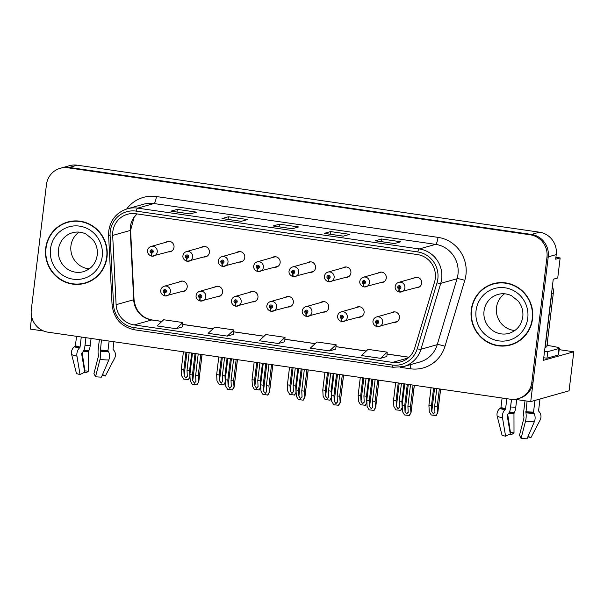 <?xml version="1.0" encoding="UTF-8"?>
<svg xmlns="http://www.w3.org/2000/svg" width="604" height="604" viewBox="0 0 604 604"><rect width="100%" height="100%" fill="white"/><g stroke="black" fill="none" stroke-linecap="round" stroke-linejoin="round"><path stroke-width="0.91" d="M287.851 307.021A5.308 5.134 -105.7 0 0 293.333 302.491A5.308 5.134 -105.7 0 0 285.156 297.447M323.231 312.147A5.308 5.134 -105.7 0 0 328.712 307.617A5.308 5.134 -105.7 0 0 320.535 302.574M252.472 301.894A5.308 5.134 -105.7 0 0 257.953 297.364A5.308 5.134 -105.7 0 0 249.777 292.321M217.093 296.76A5.308 5.134 -105.7 0 0 222.574 292.23A5.308 5.134 -105.7 0 0 214.397 287.194M181.721 291.634A5.308 5.134 -105.7 0 0 187.202 287.104A5.308 5.134 -105.7 0 0 179.018 282.06M358.61 317.274A5.308 5.134 -105.7 0 0 364.091 312.744A5.308 5.134 -105.7 0 0 355.907 307.7M380.799 282.634A5.308 5.134 -105.7 0 0 386.281 278.104A5.308 5.134 -105.7 0 0 378.104 273.061M345.42 277.508A5.308 5.134 -105.7 0 0 350.901 272.978A5.308 5.134 -105.7 0 0 342.725 267.934M310.041 272.381A5.308 5.134 -105.7 0 0 315.522 267.851A5.308 5.134 -105.7 0 0 307.345 262.808M274.661 267.255A5.308 5.134 -105.7 0 0 280.143 262.725A5.308 5.134 -105.7 0 0 271.966 257.682M239.29 262.121A5.308 5.134 -105.7 0 0 244.771 257.591A5.308 5.134 -105.7 0 0 236.587 252.555M203.91 256.994A5.308 5.134 -105.7 0 0 209.392 252.464A5.308 5.134 -105.7 0 0 201.215 247.421M168.531 251.868A5.308 5.134 -105.7 0 0 174.012 247.338A5.308 5.134 -105.7 0 0 165.836 242.295M393.982 322.408A5.308 5.134 -105.7 0 0 399.463 317.87A5.308 5.134 -105.7 0 0 391.286 312.834M416.179 287.761A5.308 5.134 -105.7 0 0 421.66 283.231A5.308 5.134 -105.7 0 0 413.483 278.195M559.176 349.656L573.8 351.777L543.441 360.324L553.249 279.237L557.726 277.976L560.15 257.938L555.68 259.199L556.231 254.609A19.894 19.26 -105.7 0 0 539.455 232.185L77.244 165.186A19.894 19.26 -105.7 0 0 69.468 165.692L61.48 167.942A19.894 19.26 -105.7 0 1 69.256 167.436A19.894 19.26 -105.7 0 0 61.48 167.942L60.204 168.305A19.894 19.26 -105.7 0 0 46.44 184.673L31.302 309.776A19.894 19.26 -105.7 0 0 48.078 332.2L510.289 399.199A19.894 19.26 -105.7 0 0 518.058 398.693A19.894 19.26 -105.7 0 0 531.83 382.324L546.967 257.221A19.894 19.26 -105.7 0 0 530.184 234.797L67.973 167.799A19.894 19.26 -105.7 0 0 60.204 168.305M555.906 257.319L560.15 257.938M31.68 316.836L30.2 329.067L43.699 331.022M530.184 234.797L531.467 234.435L69.256 167.436L531.467 234.435A19.894 19.26 -105.7 0 1 548.243 256.859A19.894 19.26 -105.7 0 0 531.467 234.435L539.455 232.185M573.8 351.777L569.074 390.811L530.727 401.615L548.243 256.859L533.106 381.962A19.894 19.26 -105.7 0 1 519.342 398.33L518.058 398.693M514.797 399.304L530.727 401.615M45.7 248.214A31.823 30.812 -105.7 0 0 84.983 283.291A31.823 30.812 -105.7 0 0 107.006 257.1A31.823 30.812 -105.7 0 0 67.724 222.023A31.823 30.812 -105.7 0 0 45.7 248.214M78.195 284.046A31.823 30.812 -105.7 0 0 85.625 283.102M471.256 309.897A31.823 30.812 -105.7 0 0 510.539 344.975A31.823 30.812 -105.7 0 0 532.562 318.784A31.823 30.812 -105.7 0 0 493.279 283.706A31.823 30.812 -105.7 0 0 471.256 309.897M503.751 345.73A31.823 30.812 -105.7 0 0 511.18 344.786M112.805 231.732A21.216 20.544 74.3 0 1 127.482 214.269A21.216 20.544 74.3 0 1 135.772 213.733L417.394 254.556A21.216 20.544 74.3 0 1 434.54 282.068L414.737 347.979A21.216 20.544 74.3 0 1 400.807 361.849A21.216 20.544 74.3 0 1 392.517 362.385L134.141 324.929A21.216 20.544 74.3 0 1 116.111 304.695L112.676 235.417A21.216 20.544 74.3 0 1 112.805 231.732M110.253 231.362A23.866 23.111 -105.7 0 0 110.102 235.507L113.544 304.786A23.866 23.111 -105.7 0 0 133.824 327.549L392.2 365.005A23.866 23.111 -105.7 0 0 417.198 348.802L437.002 282.891A23.866 23.111 -105.7 0 0 417.711 251.936L136.089 211.113A23.866 23.111 -105.7 0 0 110.253 231.362M394.42 243.563L400.814 241.766L381.652 238.988L375.265 240.792L394.42 243.563M381.335 241.638L381.652 238.988M343.336 236.164L349.724 234.36L330.569 231.581L324.174 233.386L343.336 236.164M330.245 234.239L330.569 231.581M190.071 213.944L196.466 212.147L177.304 209.369L170.917 211.166L190.071 213.944M176.987 212.019L177.304 209.369M241.162 221.351L247.549 219.546L228.395 216.776L222 218.572L241.162 221.351M228.07 219.426L228.395 216.776M292.245 228.757L298.64 226.953L279.478 224.175L273.091 225.979L292.245 228.757M279.161 226.832L279.478 224.175M380.535 358.323L387.209 352.155L368.047 349.376L361.373 355.545L380.535 358.323L386.862 356.511M227.27 336.103L233.597 334.322L233.944 329.943L214.79 327.164L208.116 333.332L227.27 336.103L233.944 329.943M176.187 328.704L182.861 322.536L163.699 319.758L157.025 325.926L176.187 328.704L182.514 326.892M329.444 350.916L336.118 344.748L316.964 341.977L310.29 348.138L329.444 350.916L335.779 349.104M278.361 343.51L284.748 341.713L285.035 337.349L265.873 334.571L259.199 340.731L278.361 343.51L285.035 337.349M182.861 322.536L182.514 326.915M336.118 344.748L335.771 349.135M387.209 352.155L386.862 356.541M493.921 283.533A31.823 30.812 -105.7 0 0 487.088 286.606M68.365 221.849A31.823 30.812 -105.7 0 0 61.532 224.922M410.494 384.733L407.904 406.175L408.191 412.472M408.206 411.966L406.726 413.959L405.012 411.505L404.71 405.714L402.151 405.344L402.483 411.581L404.484 414.963L409.429 415.544L410.939 412.736L410.456 406.545L413.053 385.103M394.729 311.86L376.556 316.979A4.975 4.817 74.3 0 1 382.694 322.461A4.975 4.817 74.3 0 1 377.523 326.704A3.314 0.778 -84.3 0 1 377.447 326.711A3.314 0.778 -84.3 0 1 376.979 323.638A1.661 1.608 -105.7 0 0 378.7 322.226A1.661 1.608 -105.7 0 0 377.304 320.354A1.661 1.608 -105.7 0 0 375.507 321.758A1.661 1.608 -105.7 0 0 376.836 323.616L377.002 322.642A0.664 0.642 74.3 0 1 376.926 321.358A0.664 0.642 74.3 0 1 377.742 322.083A0.664 0.642 74.3 0 1 377.055 322.649L376.979 323.638M377.538 322.491L377.002 322.642M377.643 322.37A0.664 0.642 74.3 0 1 377.372 321.396M376.836 323.616A3.314 0.747 100.8 0 0 377.017 326.651A3.314 0.747 100.8 0 0 377.1 326.643L377.274 326.598M377.492 322.528L377.055 322.649M414.352 385.292L411.022 412.826L414.261 385.276M404.748 383.902L402.151 405.344M407.3 384.272L404.71 405.714M407.904 406.175L410.456 406.545M409.104 415.635L410.78 412.781M436.798 388.546L434.669 406.182L434.956 412.479M434.971 411.973L433.491 413.966L431.777 411.513L431.475 405.722L428.916 405.352L429.248 411.588L431.248 414.971L436.194 415.552L437.704 412.743L437.221 406.552L439.357 388.916M416.919 277.221L398.746 282.34A4.975 4.817 74.3 0 1 404.884 287.821A4.975 4.817 74.3 0 1 399.712 292.064A3.314 0.778 -84.3 0 1 399.637 292.072A3.314 0.778 -84.3 0 1 399.169 288.999A1.661 1.608 -105.7 0 0 400.897 287.587A1.661 1.608 -105.7 0 0 399.493 285.715A1.661 1.608 -105.7 0 0 397.704 287.119A1.661 1.608 -105.7 0 0 399.033 288.976L399.191 288.002A0.664 0.642 74.3 0 1 399.116 286.711A0.664 0.642 74.3 0 1 399.939 287.444A0.664 0.642 74.3 0 1 399.244 288.01L399.169 288.999M399.727 287.851L399.191 288.002M399.833 287.731A0.664 0.642 74.3 0 1 399.561 286.757M399.033 288.976A3.314 0.747 100.8 0 0 399.206 292.011A3.314 0.747 100.8 0 0 399.297 292.004L399.463 291.959M399.682 287.889L399.244 288.01M440.656 389.104L437.787 412.834L440.565 389.089M431.052 387.715L428.916 405.352M433.604 388.085L431.475 405.722M434.669 406.182L437.221 406.552M435.869 415.643L437.545 412.789M375.122 379.606L372.525 401.048L372.811 407.345M372.827 406.839L371.347 408.832L369.633 406.371L369.331 400.588L366.779 400.218L367.104 406.454L369.112 409.837L374.05 410.41L375.56 407.609L375.076 401.418L377.674 379.976M359.35 306.734L341.177 311.853A4.975 4.817 74.3 0 1 347.315 317.334A4.975 4.817 74.3 0 1 342.143 321.577A3.314 0.778 -84.3 0 1 342.068 321.585A3.314 0.778 -84.3 0 1 341.6 318.512A1.661 1.608 -105.7 0 0 343.329 317.092A1.661 1.608 -105.7 0 0 341.924 315.228A1.661 1.608 -105.7 0 0 340.135 316.632A1.661 1.608 -105.7 0 0 341.464 318.489L341.622 317.515A0.664 0.642 74.3 0 1 341.547 316.224A0.664 0.642 74.3 0 1 342.37 316.957A0.664 0.642 74.3 0 1 341.675 317.523L341.6 318.512M342.158 317.364L341.622 317.515M342.264 317.236A0.664 0.642 74.3 0 1 341.992 316.262M341.464 318.489A3.314 0.747 100.8 0 0 341.637 321.524A3.314 0.747 100.8 0 0 341.728 321.517L341.894 321.471M342.113 317.402L341.675 317.523M378.972 380.165L375.643 407.7L378.889 380.15M369.369 378.776L366.779 400.218M371.928 379.146L369.331 400.588M372.525 401.048L375.076 401.418M373.725 410.501L375.401 407.655M339.742 374.48L337.145 395.922L337.432 402.219M337.447 401.713L335.967 403.706L334.254 401.245L333.952 395.461L331.4 395.091L331.724 401.32L333.733 404.71L338.67 405.284L340.188 402.483L339.697 396.292L342.294 374.85M323.971 301.607L305.805 306.726A4.975 4.817 74.3 0 1 311.936 312.208A4.975 4.817 74.3 0 1 306.764 316.451A3.314 0.778 -84.3 0 1 306.696 316.458A3.314 0.778 -84.3 0 1 306.22 313.385A1.661 1.608 -105.7 0 0 307.949 311.966A1.661 1.608 -105.7 0 0 306.553 310.101A1.661 1.608 -105.7 0 0 304.756 311.505A1.661 1.608 -105.7 0 0 306.085 313.363L306.243 312.389A0.664 0.642 74.3 0 1 306.168 311.098A0.664 0.642 74.3 0 1 306.991 311.83A0.664 0.642 74.3 0 1 306.296 312.396L306.22 313.385M306.779 312.238L306.243 312.389M306.885 312.109A0.664 0.642 74.3 0 1 306.613 311.136M306.085 313.363A3.314 0.747 100.8 0 0 306.258 316.39A3.314 0.747 100.8 0 0 306.349 316.39L306.515 316.345M306.741 312.268L306.296 312.396M343.601 375.039L340.263 402.574L343.51 375.024M333.989 373.642L331.4 395.091M336.549 374.012L333.952 395.461M337.145 395.922L339.697 396.292M338.346 405.375L340.029 402.528M304.363 369.346L301.766 390.796L302.053 397.092M302.068 396.579L300.588 398.58L298.874 396.118L298.572 390.327L296.02 389.957L296.345 396.194L298.353 399.576L303.291 400.158L304.809 397.356L304.325 391.166L306.915 369.716M288.599 296.481L270.426 301.6A4.975 4.817 74.3 0 1 276.564 307.081A4.975 4.817 74.3 0 1 271.385 311.324A3.314 0.778 -84.3 0 1 271.317 311.332A3.314 0.778 -84.3 0 1 270.841 308.251A1.661 1.608 -105.7 0 0 272.57 306.84A1.661 1.608 -105.7 0 0 271.173 304.975A1.661 1.608 -105.7 0 0 269.376 306.379A1.661 1.608 -105.7 0 0 270.705 308.236L270.864 307.262A0.664 0.642 74.3 0 1 270.796 305.971A0.664 0.642 74.3 0 1 271.611 306.704A0.664 0.642 74.3 0 1 270.924 307.27L270.841 308.251M271.407 307.111L270.864 307.262M271.513 306.983A0.664 0.642 74.3 0 1 271.234 306.009M270.705 308.236A3.314 0.747 100.8 0 0 270.886 311.264A3.314 0.747 100.8 0 0 270.969 311.264L271.136 311.211M271.362 307.142L270.924 307.27M308.221 369.905L304.884 397.44L308.131 369.897M298.618 368.516L296.02 389.957M301.169 368.885L298.572 390.327M301.766 390.796L304.325 391.166M302.966 400.248L304.65 397.402M401.426 383.419L399.289 401.056L399.576 407.353M399.591 406.847L398.111 408.84L396.398 406.379L396.096 400.595L393.544 400.226L393.868 406.462L395.877 409.844L400.814 410.418L402.332 407.617M381.539 272.094L363.374 277.213A4.975 4.817 74.3 0 1 369.505 282.695A4.975 4.817 74.3 0 1 364.333 286.938A3.314 0.778 -84.3 0 1 364.265 286.945A3.314 0.778 -84.3 0 1 363.789 283.872A1.661 1.608 -105.7 0 0 365.518 282.453A1.661 1.608 -105.7 0 0 364.121 280.588A1.661 1.608 -105.7 0 0 362.325 281.993A1.661 1.608 -105.7 0 0 363.653 283.85L363.812 282.876A0.664 0.642 74.3 0 1 363.744 281.585A0.664 0.642 74.3 0 1 364.559 282.317A0.664 0.642 74.3 0 1 363.872 282.883L363.789 283.872M364.348 282.725L363.812 282.876M364.454 282.596A0.664 0.642 74.3 0 1 364.182 281.623M363.653 283.85A3.314 0.747 100.8 0 0 363.827 286.885A3.314 0.747 100.8 0 0 363.918 286.877L364.084 286.832M364.31 282.763L363.872 282.883M400.49 410.509L402.272 407.632M403.978 383.789L401.841 401.426L402.166 407.662M395.673 382.589L393.544 400.226M398.232 382.959L396.096 400.595M399.289 401.056L401.841 401.426M366.047 378.293L363.91 395.93L364.197 402.226M364.212 401.713L362.732 403.714L361.018 401.252L360.716 395.469L358.164 395.099L358.489 401.328L360.497 404.718L365.435 405.292L366.953 402.49M346.168 266.968L327.995 272.087A4.975 4.817 74.3 0 1 334.133 277.568A4.975 4.817 74.3 0 1 328.954 281.811A3.314 0.778 -84.3 0 1 328.886 281.819A3.314 0.778 -84.3 0 1 328.417 278.746A1.661 1.608 -105.7 0 0 330.139 277.327A1.661 1.608 -105.7 0 0 328.742 275.462A1.661 1.608 -105.7 0 0 326.945 276.866A1.661 1.608 -105.7 0 0 328.274 278.723L328.433 277.749A0.664 0.642 74.3 0 1 328.365 276.458A0.664 0.642 74.3 0 1 329.18 277.191A0.664 0.642 74.3 0 1 328.493 277.757L328.417 278.746M328.976 277.598L328.433 277.749M329.082 277.47A0.664 0.642 74.3 0 1 328.803 276.496M328.274 278.723A3.314 0.747 100.8 0 0 328.455 281.751A3.314 0.747 100.8 0 0 328.538 281.751L328.704 281.698M328.931 277.629L328.493 277.757M365.11 405.382L366.892 402.506M368.599 378.663L366.462 396.299L366.794 402.536M360.301 377.455L358.164 395.099M362.853 377.825L360.716 395.469M363.91 395.93L366.462 396.299M330.667 373.159L328.531 390.803L328.818 397.1M328.833 396.586L327.353 398.58L325.639 396.126L325.337 390.335L322.785 389.965L323.11 396.201L325.118 399.584L330.056 400.165L331.573 397.364M310.788 261.842L292.615 266.96A4.975 4.817 74.3 0 1 298.753 272.442A4.975 4.817 74.3 0 1 293.582 276.685A3.314 0.778 -84.3 0 1 293.506 276.692A3.314 0.778 -84.3 0 1 293.038 273.612A1.661 1.608 -105.7 0 0 294.76 272.2A1.661 1.608 -105.7 0 0 293.363 270.335A1.661 1.608 -105.7 0 0 291.566 271.74A1.661 1.608 -105.7 0 0 292.895 273.597L293.061 272.623A0.664 0.642 74.3 0 1 292.985 271.332A0.664 0.642 74.3 0 1 293.801 272.064A0.664 0.642 74.3 0 1 293.114 272.631L293.038 273.612M293.597 272.464L293.061 272.623M293.703 272.344A0.664 0.642 74.3 0 1 293.423 271.37M292.895 273.597A3.314 0.747 100.8 0 0 293.076 276.624A3.314 0.747 100.8 0 0 293.159 276.624L293.333 276.572M293.552 272.502L293.114 272.631M329.731 400.256L331.521 397.379M333.219 373.529L331.09 391.173L331.415 397.409M324.922 372.328L322.785 389.965M327.474 372.698L325.337 390.335M328.531 390.803L331.09 391.173M295.288 368.032L293.151 385.669L293.438 391.966M293.461 391.46L291.981 393.453L290.267 390.999L289.965 385.209L287.406 384.839L287.731 391.075L289.739 394.457L294.677 395.039L296.194 392.23M275.409 256.708L257.236 261.826A4.975 4.817 74.3 0 1 263.374 267.308A4.975 4.817 74.3 0 1 258.202 271.551A3.314 0.778 -84.3 0 1 258.127 271.558A3.314 0.778 -84.3 0 1 257.659 268.486A1.661 1.608 -105.7 0 0 259.38 267.074A1.661 1.608 -105.7 0 0 257.983 265.201A1.661 1.608 -105.7 0 0 256.187 266.613A1.661 1.608 -105.7 0 0 257.515 268.47L257.682 267.489A0.664 0.642 74.3 0 1 257.606 266.205A0.664 0.642 74.3 0 1 258.421 266.93A0.664 0.642 74.3 0 1 257.734 267.497L257.659 268.486M258.218 267.338L257.682 267.489M258.323 267.217A0.664 0.642 74.3 0 1 258.051 266.243M257.515 268.47A3.314 0.747 100.8 0 0 257.697 271.498A3.314 0.747 100.8 0 0 257.78 271.49L257.953 271.445M258.172 267.376L257.734 267.497M294.352 395.129L296.141 392.245M297.84 368.402L295.711 386.047L296.036 392.275M289.543 367.202L287.406 384.839M292.094 367.572L289.965 385.209M293.151 385.669L295.711 386.047M81.268 337.009L80.053 347.051A0.664 0.468 -77.4 0 1 79.834 347.534L79.283 348.123A7.293 5.142 102.6 0 0 76.957 356.141L80.038 374.533A15.251 1.51 6.9 0 1 76.481 373.514L71.665 354.616A7.293 6.886 -66.5 0 1 74.435 346.726L75.138 346.19A0.664 0.627 113.5 0 0 75.409 345.722L76.542 336.33M99.373 339.637L98.225 349.112A7.293 2.295 -85 0 0 98.316 354.79L98.407 356.224L93.952 373.529L95.515 376.775L99.977 359.478A7.293 2.295 -85 0 0 100.37 351.181L101.449 339.939M109.113 341.049L107.98 350.441A0.664 0.468 -88.7 0 0 108.071 350.962L108.463 351.656A7.293 5.119 91.3 0 1 108.803 359.999L101.449 377.13A15.251 1.51 6.9 0 1 95.515 376.775M102.552 374.555L105.323 376.035L114.564 358.383A7.293 6.886 113.5 0 0 113.741 350.177L113.175 349.52A0.664 0.627 -66.5 0 1 113.031 349.014L113.907 341.743M91.076 338.436L90.207 345.631A7.293 2.295 95 0 1 88.826 350.675L88.41 351.89L88.448 371.135A9.098 0.898 6.9 0 0 84.907 370.932L82.159 352.736M84.877 346.296A7.293 5.119 -88.7 0 0 85.043 345.322L85.972 337.696M80.038 374.533L84.719 372.192L81.638 353.801A0.664 0.468 -77.4 0 1 81.85 353.068L82.401 352.487A7.293 5.142 102.6 0 0 84.771 347.157L85.919 337.689M105.323 376.035A15.251 1.51 6.9 0 0 102.302 375.137M88.448 371.135L86.289 372.774A15.251 1.51 6.9 0 0 83.918 372.585M84.53 371.052L84.907 370.932M506.824 398.693L505.608 408.734A0.664 0.468 -77.4 0 1 505.389 409.225L504.838 409.806A7.293 5.142 102.6 0 0 502.513 417.825L505.593 436.216A15.251 1.51 6.9 0 1 502.037 435.197L497.22 416.307A7.293 6.886 -66.5 0 1 499.991 408.41L500.693 407.874A0.664 0.627 113.5 0 0 500.965 407.406L502.098 398.013M547.164 343.933A19.894 1.971 6.9 0 0 547.737 343.548A19.894 1.971 6.9 0 0 547.269 343.034M524.997 400.784L523.789 410.796A7.293 2.295 -85 0 0 523.872 416.473L523.962 417.915L519.508 435.212L521.071 438.459L525.533 421.162A7.293 2.295 -85 0 0 525.933 412.864L527.073 401.086M534.948 400.429L533.536 412.124A0.664 0.468 -88.7 0 0 533.626 412.645L534.019 413.347A7.293 5.119 91.3 0 1 534.359 421.69L527.005 438.814A15.251 1.51 6.9 0 1 521.071 438.459M528.107 436.247L530.878 437.726L540.119 420.067A7.293 6.886 113.5 0 0 539.296 411.86L538.73 411.211A0.664 0.627 -66.5 0 1 538.587 410.705L539.999 399.002M516.699 399.584L515.763 407.315A7.293 2.295 95 0 1 514.381 412.358L513.966 413.574L514.004 432.826A9.098 0.898 6.9 0 0 510.463 432.615L507.715 414.419M510.433 407.979A7.293 5.119 -88.7 0 0 510.599 407.005L511.528 399.335M505.593 436.216L510.274 433.876L507.194 415.484A0.664 0.468 -77.4 0 1 507.405 414.752L507.956 414.17A7.293 5.142 102.6 0 0 510.327 408.84L511.482 399.335M530.878 437.726A15.251 1.51 6.9 0 0 527.858 436.82M514.004 432.826L511.845 434.457A15.251 1.51 6.9 0 0 509.474 434.268M510.086 432.736L510.463 432.615M546.982 345.413L549.383 345.76A13.258 1.314 -173.1 0 1 559.349 348.251L558.557 354.797A13.258 1.314 -173.1 0 1 558.164 355.061L546.975 358.21A13.258 1.314 6.9 0 0 543.751 357.779M544.544 351.234A13.258 1.314 -173.1 0 1 547.768 351.656L546.975 358.21M559.349 348.251A13.258 1.314 -173.1 0 1 558.957 348.508L547.768 351.656M551.792 291.324A13.258 12.835 74.3 0 1 551.709 293.612L545.208 347.323A13.258 12.835 -105.7 0 0 545.019 347.277M551.709 293.612L553.309 293.159A13.258 12.835 -105.7 0 0 552.388 286.364M545.208 347.323L546.809 346.87L553.309 293.159M46.025 248.259A31.491 30.494 74.3 0 1 67.814 222.34A31.491 30.494 74.3 0 1 106.689 257.055A31.491 30.494 74.3 0 1 84.892 282.966A31.491 30.494 74.3 0 1 46.025 248.259M67.814 222.34L69.09 221.985A31.491 30.494 74.3 0 1 75.794 220.905M89.324 268.818A20.219 19.577 74.3 0 1 70.94 245.873A20.219 19.577 74.3 0 1 78.981 232.102M92.45 280.029A31.491 30.494 74.3 0 1 86.176 282.612L84.892 282.966M471.581 309.943A31.491 30.494 74.3 0 1 493.37 284.023A31.491 30.494 74.3 0 1 532.245 318.738A31.491 30.494 74.3 0 1 510.448 344.658A31.491 30.494 74.3 0 1 471.581 309.943M493.37 284.023L494.646 283.669A31.491 30.494 74.3 0 1 501.35 282.589M514.88 330.501A20.219 19.577 74.3 0 1 496.496 307.557A20.219 19.577 74.3 0 1 504.536 293.786M518.005 341.713A31.491 30.494 74.3 0 1 511.731 344.295L510.448 344.658M268.984 364.22L266.387 385.669L266.674 391.958M266.696 391.452L265.209 393.446L263.503 390.992L263.193 385.201L260.641 384.831L260.966 391.067L262.974 394.45L267.912 395.031L269.429 392.223L268.946 386.039L271.536 364.589M253.219 291.347L235.047 296.466A4.975 4.817 74.3 0 1 241.185 301.947A4.975 4.817 74.3 0 1 236.013 306.19A3.314 0.778 -84.3 0 1 235.938 306.198A3.314 0.778 -84.3 0 1 235.469 303.125A1.661 1.608 -105.7 0 0 237.191 301.713A1.661 1.608 -105.7 0 0 235.794 299.841A1.661 1.608 -105.7 0 0 233.997 301.253A1.661 1.608 -105.7 0 0 235.326 303.11L235.484 302.128A0.664 0.642 74.3 0 1 235.417 300.845A0.664 0.642 74.3 0 1 236.232 301.57A0.664 0.642 74.3 0 1 235.545 302.136L235.469 303.125M236.028 301.977L235.484 302.128M236.134 301.857A0.664 0.642 74.3 0 1 235.854 300.883M235.326 303.11A3.314 0.747 100.8 0 0 235.507 306.137A3.314 0.747 100.8 0 0 235.59 306.13L235.764 306.085M235.983 302.015L235.545 302.136M272.842 364.778L269.512 392.313L272.751 364.771M263.238 363.389L260.641 384.831M265.79 363.759L263.193 385.201M266.387 385.669L268.946 386.039M267.587 395.122L269.271 392.268M233.605 359.093L231.015 380.535L231.302 386.832M231.317 386.326L229.837 388.319L228.123 385.865L227.821 380.075L225.262 379.705L225.594 385.941L227.595 389.323L232.532 389.905L234.05 387.096L233.567 380.905L236.164 359.463M217.84 286.221L199.667 291.339A4.975 4.817 74.3 0 1 205.805 296.821A4.975 4.817 74.3 0 1 200.634 301.064A3.314 0.778 -84.3 0 1 200.558 301.071A3.314 0.778 -84.3 0 1 200.09 297.998A1.661 1.608 -105.7 0 0 201.812 296.587A1.661 1.608 -105.7 0 0 200.415 294.714A1.661 1.608 -105.7 0 0 198.618 296.119A1.661 1.608 -105.7 0 0 199.947 297.976L200.113 297.002A0.664 0.642 74.3 0 1 200.037 295.711A0.664 0.642 74.3 0 1 200.853 296.443A0.664 0.642 74.3 0 1 200.166 297.009L200.09 297.998M200.649 296.851L200.113 297.002M200.754 296.73A0.664 0.642 74.3 0 1 200.483 295.756M199.947 297.976A3.314 0.747 100.8 0 0 200.128 301.011A3.314 0.747 100.8 0 0 200.211 301.003L200.385 300.958M200.603 296.889L200.166 297.009M237.463 359.652L234.133 387.187L237.372 359.637M227.859 358.263L225.262 379.705M230.411 358.633L227.821 380.075M231.015 380.535L233.567 380.905M232.215 389.995L233.891 387.141M198.225 353.967L195.636 375.409L195.923 381.705M195.938 381.2L194.458 383.193L192.744 380.731L192.442 374.948L189.89 374.578L190.215 380.814L192.223 384.197L197.161 384.771L198.671 381.97L198.188 375.779L200.785 354.337M182.461 281.094L164.288 286.213A4.975 4.817 74.3 0 1 170.426 291.694A4.975 4.817 74.3 0 1 165.254 295.937A3.314 0.778 -84.3 0 1 165.179 295.945A3.314 0.778 -84.3 0 1 164.711 292.872A1.661 1.608 -105.7 0 0 166.44 291.453A1.661 1.608 -105.7 0 0 165.035 289.588A1.661 1.608 -105.7 0 0 163.246 290.992A1.661 1.608 -105.7 0 0 164.575 292.849L164.733 291.875A0.664 0.642 74.3 0 1 164.658 290.584A0.664 0.642 74.3 0 1 165.481 291.317A0.664 0.642 74.3 0 1 164.786 291.883L164.711 292.872M165.269 291.724L164.733 291.875M165.375 291.596A0.664 0.642 74.3 0 1 165.103 290.622M164.575 292.849A3.314 0.747 100.8 0 0 164.749 295.885A3.314 0.747 100.8 0 0 164.839 295.877L165.005 295.832M165.224 291.762L164.786 291.883M202.083 354.525L198.754 382.06L202 354.51M192.48 353.129L189.89 374.578M195.039 353.506L192.442 374.948M195.636 375.409L198.188 375.779M196.836 384.861L198.512 382.015M259.909 362.906L257.78 380.543L258.067 386.839M258.082 386.334L256.602 388.327L254.888 385.873L254.586 380.082L252.027 379.712L252.359 385.948L254.359 389.331L259.305 389.912L260.815 387.104M240.03 251.581L221.857 256.7A4.975 4.817 74.3 0 1 227.995 262.181A4.975 4.817 74.3 0 1 222.823 266.424A3.314 0.778 -84.3 0 1 222.748 266.432A3.314 0.778 -84.3 0 1 222.28 263.359A1.661 1.608 -105.7 0 0 224.008 261.947A1.661 1.608 -105.7 0 0 222.604 260.075A1.661 1.608 -105.7 0 0 220.815 261.479A1.661 1.608 -105.7 0 0 222.144 263.336L222.302 262.363A0.664 0.642 74.3 0 1 222.227 261.071A0.664 0.642 74.3 0 1 223.05 261.804A0.664 0.642 74.3 0 1 222.355 262.37L222.28 263.359M222.838 262.212L222.302 262.363M222.944 262.091A0.664 0.642 74.3 0 1 222.672 261.117M222.144 263.336A3.314 0.747 100.8 0 0 222.317 266.372A3.314 0.747 100.8 0 0 222.408 266.364L222.574 266.319M222.793 262.249L222.355 262.37M258.98 390.003L260.762 387.119M262.468 363.276L260.332 380.913L260.656 387.149M254.163 362.075L252.027 379.712M256.715 362.445L254.586 380.082M257.78 380.543L260.332 380.913M224.537 357.779L222.4 375.416L222.687 381.713M222.702 381.207L221.223 383.2L219.509 380.739L219.207 374.956L216.655 374.586L216.979 380.822L218.988 384.204L223.925 384.778L225.435 381.977M204.65 246.455L186.477 251.574A4.975 4.817 74.3 0 1 192.616 257.055A4.975 4.817 74.3 0 1 187.444 261.298A3.314 0.778 -84.3 0 1 187.376 261.305A3.314 0.778 -84.3 0 1 186.9 258.233A1.661 1.608 -105.7 0 0 188.629 256.813A1.661 1.608 -105.7 0 0 187.232 254.948A1.661 1.608 -105.7 0 0 185.436 256.353A1.661 1.608 -105.7 0 0 186.764 258.21L186.923 257.236A0.664 0.642 74.3 0 1 186.847 255.945A0.664 0.642 74.3 0 1 187.67 256.677A0.664 0.642 74.3 0 1 186.976 257.244L186.9 258.233M187.459 257.085L186.923 257.236M187.565 256.957A0.664 0.642 74.3 0 1 187.293 255.983M186.764 258.21A3.314 0.747 100.8 0 0 186.938 261.245A3.314 0.747 100.8 0 0 187.029 261.238L187.195 261.192M187.421 257.123L186.976 257.244M223.601 384.869L225.383 381.992M227.089 358.149L224.952 375.786L225.277 382.022M218.784 356.941L216.655 374.586M221.343 357.319L219.207 374.956M222.4 375.416L224.952 375.786M189.158 352.653L187.021 370.29L187.308 376.586M187.323 376.073L185.843 378.074L184.129 375.613L183.827 369.829L181.275 369.459L181.6 375.688L183.608 379.078L188.546 379.652L190.064 376.851M169.271 241.328L151.106 246.447A4.975 4.817 74.3 0 1 157.244 251.928A4.975 4.817 74.3 0 1 152.065 256.172A3.314 0.778 -84.3 0 1 151.997 256.179A3.314 0.778 -84.3 0 1 151.521 253.106A1.661 1.608 -105.7 0 0 153.25 251.687A1.661 1.608 -105.7 0 0 151.853 249.822A1.661 1.608 -105.7 0 0 150.056 251.226A1.661 1.608 -105.7 0 0 151.385 253.084L151.544 252.11A0.664 0.642 74.3 0 1 151.476 250.819A0.664 0.642 74.3 0 1 152.291 251.551A0.664 0.642 74.3 0 1 151.604 252.117L151.521 253.106M152.087 251.959L151.544 252.11M152.193 251.83A0.664 0.642 74.3 0 1 151.914 250.856M151.385 253.084A3.314 0.747 100.8 0 0 151.566 256.111A3.314 0.747 100.8 0 0 151.649 256.111L151.815 256.058M152.042 251.989L151.604 252.117M188.222 379.742L190.003 376.866M191.71 353.023L189.573 370.66L189.905 376.896M183.405 351.815L181.275 369.459M185.964 352.185L183.827 369.829M187.021 370.29L189.573 370.66M77.244 165.186L67.973 167.799M556.231 254.609L546.967 257.221M136.904 213.899A21.216 20.544 -105.7 0 0 130.381 226.779A21.216 20.544 -105.7 0 0 130.253 230.464L133.688 299.743A21.216 20.544 -105.7 0 0 151.717 319.977L161.872 321.449M126.674 208.999A33.152 32.095 74.3 0 1 156.376 196.542L437.998 237.364A6.629 1.525 -81.8 0 1 435.605 244.363L153.982 203.54A26.523 25.678 -105.7 0 0 143.624 204.212L127.323 208.803A26.523 25.678 74.3 0 1 137.689 208.131A6.629 1.525 98.2 0 0 136.089 211.113M437.998 237.364A33.152 32.095 74.3 0 1 465.963 274.737A33.152 32.095 74.3 0 1 464.786 280.354L444.989 346.266A33.152 32.095 74.3 0 1 410.267 368.772L400.127 367.3M457.975 274.261A26.523 25.678 -105.7 0 0 435.605 244.363L419.304 248.954A26.523 25.678 74.3 0 1 440.739 283.351L420.943 349.263A26.523 25.678 74.3 0 1 403.525 366.59L419.825 362A26.523 25.678 -105.7 0 0 437.236 344.665L457.039 278.754A26.523 25.678 -105.7 0 0 457.975 274.261M127.323 208.803C116.798 212.298 110.615 219.614 108.78 230.758L108.614 235.341A6.629 0.385 -2.8 0 0 110.102 235.507M134.79 329.814A6.629 1.525 -81.8 0 1 134.632 329.822A6.629 1.525 -81.8 0 1 133.824 327.549M392.2 365.005A6.629 1.525 98.2 0 0 393.008 367.277L403.525 366.59M417.198 348.802A6.629 0.914 16.7 0 0 420.943 349.263L437.236 344.665A6.629 0.914 -163.3 0 1 444.989 346.266M108.614 235.341L112.057 304.62A6.629 0.385 -2.8 0 0 113.544 304.786M437.002 282.891A6.629 0.914 16.7 0 0 440.739 283.351L457.039 278.754A6.629 0.914 -163.3 0 1 464.786 280.354M417.711 251.936A6.629 1.525 -81.8 0 1 419.304 248.954L137.689 208.131L153.982 203.54A6.629 1.525 -81.8 0 0 156.376 196.542M531.83 382.324L533.106 381.962M410.403 364.657A6.629 1.525 -81.8 0 1 410.267 368.772M392.517 362.385L408.161 357.976M112.676 235.417L130.253 230.464A11.937 0.687 177.2 0 0 130.6 230.275L134.043 299.554A11.937 0.687 177.2 0 1 133.688 299.743L116.111 304.695M134.141 324.929L151.717 319.977A11.937 2.748 -81.8 0 1 152.004 319.961L161.925 321.396M182.702 324.469L212.955 328.855M233.793 331.875L264.046 336.262M284.877 339.282L315.129 343.668M335.967 346.688L366.22 351.075M387.051 354.095L408.968 357.266M408.289 384.416L405.012 411.505M434.593 388.229L431.777 411.513M372.91 379.282L369.633 406.371M337.53 374.155L334.254 401.245M302.159 369.029L298.874 396.118M399.214 383.095L396.398 406.379M363.834 377.968L361.018 401.252M328.463 372.842L325.639 396.126M293.083 367.715L290.267 390.999M75.409 345.722A19.894 1.971 6.9 0 0 80.053 347.051M100.234 349.98A19.894 1.971 6.9 0 0 107.98 350.441M90.207 345.631A13.258 1.314 6.9 0 0 85.043 345.322M88.826 350.675A15.681 1.555 6.9 0 0 83.85 350.343M88.546 351.181A16.353 1.623 6.9 0 0 83.586 350.849M88.41 351.89A16.527 1.638 6.9 0 0 83.156 351.543M99.977 359.478A22.68 2.25 6.9 0 0 108.803 359.999M71.665 354.616A22.68 2.25 6.9 0 0 76.957 356.141M100.37 351.181A20.785 2.061 6.9 0 0 108.463 351.656M74.435 346.726A20.785 2.061 6.9 0 0 79.283 348.123M100.241 350.494A20.113 1.993 6.9 0 0 108.071 350.962M75.138 346.19A20.113 1.993 6.9 0 0 79.834 347.534M500.965 407.406A19.894 1.971 6.9 0 0 505.608 408.734M525.79 411.664A19.894 1.971 6.9 0 0 533.536 412.124M515.763 407.315A13.258 1.314 6.9 0 0 510.599 407.005M514.381 412.358A15.681 1.555 6.9 0 0 509.406 412.026M514.102 412.864A16.353 1.623 6.9 0 0 509.142 412.532M513.966 413.574A16.527 1.638 6.9 0 0 508.711 413.227M525.533 421.162A22.68 2.25 6.9 0 0 534.359 421.69M497.22 416.307A22.68 2.25 6.9 0 0 502.513 417.825M525.933 412.864A20.785 2.061 6.9 0 0 534.019 413.347M499.991 408.41A20.785 2.061 6.9 0 0 504.838 409.806M525.797 412.177A20.113 1.993 6.9 0 0 533.626 412.645M500.693 407.874A20.113 1.993 6.9 0 0 505.389 409.225M558.957 348.508L558.164 355.061M72.465 232.744A20.219 19.577 -105.7 0 0 58.475 249.384A20.219 19.577 -105.7 0 0 83.435 271.672C91.189 269.15 95.787 263.646 97.236 255.16C97.833 249.384 96.368 244.197 92.835 239.599L86.07 234.088C81.623 231.936 77.093 231.483 72.465 232.744M50.494 248.908A26.855 25.995 74.3 0 1 79.562 226.13A26.855 25.995 74.3 0 1 102.219 256.406A26.855 25.995 74.3 0 1 73.144 279.184A26.855 25.995 74.3 0 1 50.494 248.908M498.028 294.427A20.219 19.577 -105.7 0 0 484.031 311.068A20.219 19.577 -105.7 0 0 508.991 333.355C516.745 330.833 521.343 325.329 522.792 316.843C523.389 311.075 521.924 305.888 518.391 301.283L511.626 295.771C507.179 293.619 502.649 293.166 498.028 294.427M476.05 310.592A26.855 25.995 74.3 0 1 505.118 287.814A26.855 25.995 74.3 0 1 527.775 318.089A26.855 25.995 74.3 0 1 498.7 340.867A26.855 25.995 74.3 0 1 476.05 310.592M266.779 363.902L263.503 390.992M231.4 358.776L228.123 385.865M196.021 353.642L192.744 380.731M257.704 362.589L254.888 385.873M222.325 357.455L219.509 380.739M186.946 352.328L184.129 375.613M112.057 304.62C113.711 318.474 121.23 326.877 134.632 329.822L393.008 367.277M134.043 299.554C135.515 310.909 141.502 317.712 152.004 319.961M182.71 324.408L213.016 328.803M233.801 331.815L264.099 336.209M284.884 339.221L315.19 343.616M335.975 346.628L366.273 351.015M387.058 354.027L409.029 357.213M130.6 230.275L134.096 217.364L137.002 213.907M292.313 228.735L273.212 225.972M241.222 221.336L222.129 218.565M190.139 213.929L171.038 211.158M343.397 236.141L324.303 233.378M394.488 243.548L375.386 240.777M376.556 316.979C374.54 317.651 373.363 319.04 373.015 321.139C372.774 321.509 372.698 325.246 377.017 326.651M397.424 321.434L377.447 326.711M398.746 282.34C396.737 283.012 395.552 284.401 395.212 286.5C394.963 286.87 394.888 290.607 399.206 292.011M419.614 286.794L399.637 292.072M341.177 311.853C339.161 312.525 337.983 313.914 337.644 316.013C337.394 316.375 337.319 320.12 341.637 321.524M362.045 316.307L342.068 321.585M305.805 306.726C303.789 307.398 302.604 308.78 302.264 310.879C302.015 311.249 301.94 314.994 306.258 316.39M326.673 311.181L306.696 316.458M270.426 301.6C268.41 302.272 267.232 303.653 266.885 305.752C266.636 306.122 266.56 309.86 270.886 311.264M291.294 306.054L271.317 311.332M363.374 277.213C361.358 277.885 360.173 279.274 359.833 281.373C359.584 281.736 359.508 285.481 363.827 286.885M384.242 281.668L364.265 286.945M327.995 272.087C325.979 272.759 324.801 274.141 324.454 276.239C324.205 276.609 324.129 280.354 328.455 281.751M348.863 276.541L328.886 281.819M292.615 266.96C290.599 267.632 289.422 269.014 289.074 271.113C288.825 271.483 288.75 275.22 293.076 276.624M313.484 271.407L293.506 276.692M257.236 261.826C255.22 262.506 254.042 263.888 253.695 265.987C253.453 266.356 253.378 270.094 257.697 271.498M278.104 266.281L258.127 271.558M547.737 343.548L547.503 345.488M235.047 296.466C233.031 297.145 231.853 298.527 231.506 300.626C231.257 300.996 231.181 304.733 235.507 306.137M255.915 300.92L235.938 306.198M199.667 291.339C197.651 292.011 196.474 293.401 196.126 295.499C195.885 295.869 195.809 299.607 200.128 301.011M220.536 295.794L200.558 301.071M164.288 286.213C162.272 286.885 161.094 288.274 160.755 290.373C160.505 290.735 160.43 294.48 164.749 295.885M185.156 290.667L165.179 295.945M221.857 256.7C219.841 257.372 218.663 258.761 218.323 260.86C218.074 261.23 217.999 264.967 222.317 266.372M242.725 261.154L222.748 266.432M186.477 251.574C184.469 252.246 183.284 253.635 182.944 255.734C182.695 256.096 182.619 259.841 186.938 261.245M207.353 256.028L187.376 261.305M151.106 246.447C149.09 247.119 147.912 248.501 147.565 250.6C147.316 250.97 147.24 254.707 151.566 256.111M171.974 250.902L151.997 256.179"/></g></svg>
